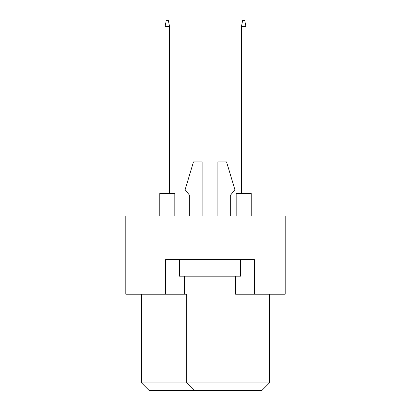 <?xml version="1.0" encoding="UTF-8"?>
<svg xmlns="http://www.w3.org/2000/svg" width="411" height="411" viewBox="0 0 411 411"><rect width="100%" height="100%" fill="white"/><g stroke="black" fill="none" stroke-linecap="round" stroke-linejoin="round"><path stroke-width="0.62" d="M235.575 276.171L235.575 294.214L285.193 294.214L285.193 216.027L125.807 216.027L125.807 294.214L186.702 294.214L186.702 382.934L269.405 382.934L269.405 294.214M165.654 294.214L165.654 259.634L254.368 259.634L254.368 294.214M141.595 294.214L141.595 382.934L186.702 382.934L194.223 390.45L149.111 390.45L141.595 382.934M184.447 276.171L184.447 294.214M269.405 382.934L261.889 390.45L194.223 390.45M230.309 195.425L230.309 216.027L230.309 195.425L234.897 189.712L226.553 161.893L217.907 161.893L217.907 216.027M189.712 195.425L189.712 216.027L189.712 195.425L185.125 189.712L193.473 161.893L202.114 161.893L202.114 216.027M240.538 259.634L240.538 276.171L179.489 276.171L179.489 259.634M236.176 216.027L236.176 193.473L251.213 193.473L251.213 216.027M241.437 193.473L241.437 26.566L245.948 26.566L244.745 20.55L242.639 20.55L241.437 26.566M245.948 193.473L245.948 26.566M159.787 216.027L159.787 193.473L174.824 193.473L174.824 216.027M165.052 193.473L165.052 26.566L169.563 26.566L168.361 20.55L166.255 20.55L165.052 26.566M169.563 193.473L169.563 26.566"/></g></svg>
